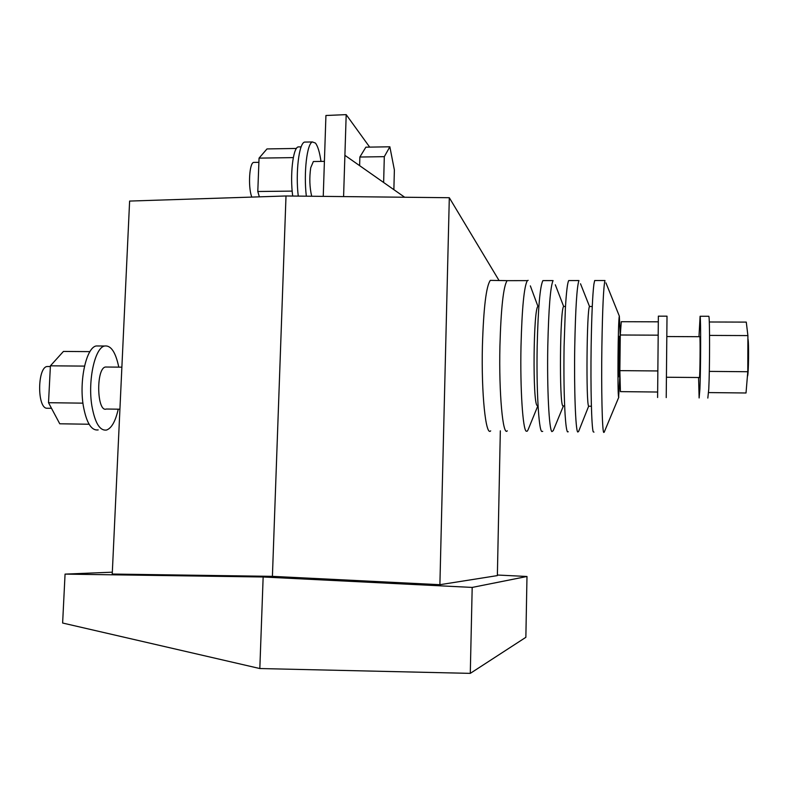 <?xml version="1.0" encoding="UTF-8"?>
<svg xmlns="http://www.w3.org/2000/svg" width="788" height="788" viewBox="0 0 788 788"><rect width="100%" height="100%" fill="white"/><g stroke="black" fill="none" stroke-linecap="round" stroke-linejoin="round"><path stroke-width="1.18" d="M619.939 374.054L619.575 376.782C618.944 375.374 619.299 337.343 619.949 336.318L620.245 338.702M619.585 376.812L618.885 376.772C618.255 375.364 618.6 337.343 619.26 336.318L619.368 336.318M619.634 371.818L620.008 341.362M657.586 392.03L620.422 391.626L619.851 370.636L620.284 334.999L621.279 321.701L658.246 321.819M658.364 316.155L657.606 397.497M620.284 334.999L658.078 335.176M658.344 316.155L667.012 316.175L666.224 397.595M699.744 336.703L699.833 336.703C700.384 337.737 700.02 376.103 699.448 377.521L666.52 377.245M698.976 336.703L700.099 316.264C700.906 317.544 700.788 368.045 699.911 389.016L699.123 397.97L698.582 377.541M619.851 370.636L657.734 370.951M708.629 316.284L708.845 316.284C709.84 317.574 709.811 368.114 708.767 389.114L707.821 398.068M709.289 321.987L746.275 322.105L747.901 335.589L709.555 335.412M747.901 335.589L747.782 371.729L709.308 371.394M747.782 371.729L746.019 392.985L708.589 392.582M747.891 338.741L747.93 338.87C749.024 341.568 748.63 375.029 747.487 376.25L747.398 376.359M620.264 336.575L619.348 316.126C618.028 318.844 617.359 395.064 618.639 397.044L619.949 374.546M619.348 316.126L605.952 282.892M604.15 432.297L603.687 432.415C602.199 430.681 601.254 389.43 601.874 346.72C602.505 308.285 603.539 286.221 604.977 280.528L594.674 280.538L593.896 284.202C592.566 294.968 591.64 315.791 591.138 346.661C590.517 387.45 591.552 427.48 593.206 431.755L593.955 432.139M595.285 280.538L594.674 280.538M591.394 406.234L588.656 406.204L578.579 431.529L577.722 432.021C575.565 430.278 574.038 389.134 574.747 346.562C575.506 308.236 576.915 286.241 578.953 280.558L568.709 280.577C567.458 282.734 566.345 292.013 565.38 308.404L564.08 346.493C563.696 373.778 564.031 396.394 565.085 414.321C565.754 424.742 566.562 430.593 567.508 431.863L568.256 431.745M588.656 406.204C585.947 404.205 586.774 308.729 589.523 306.493L580.52 283.779M569.547 280.567L568.709 280.577M564.641 405.899L563.371 405.899M562.829 405.879C559.175 403.88 559.972 308.679 563.656 306.443L555.313 284.773M563.43 405.879L553.225 430.672L551.905 431.627C549.098 429.874 546.99 388.848 547.788 346.405C548.665 308.197 550.428 286.261 553.077 280.597L542.893 280.607C540.007 286.261 538.105 308.177 537.18 346.336C536.342 388.73 538.677 429.716 541.75 431.469L542.705 431.361M543.956 280.607L542.893 280.607M537.14 405.554C532.56 403.554 533.328 308.64 537.948 306.404L530.344 285.877M537.958 405.564L528.118 429.696L527.32 431.125L526.236 431.233C522.779 429.47 520.1 388.563 520.996 346.237C521.981 308.147 524.099 286.271 527.349 280.626L507.117 280.656C503.404 286.29 501.001 308.108 499.917 346.109C498.824 393.37 502.872 436.729 507.285 430.819M508.487 280.646L507.117 280.656M528.157 280.341L527.349 280.626M490.678 430.849C485.782 436.818 481.232 393.429 482.404 346.06C483.566 307.891 486.206 285.995 490.333 280.37L491.86 280.4M500.331 430.829L497.366 575.604L439.891 584.696L449.308 197.719L499.05 280.508M449.308 197.719L286.005 195.976L272.412 576.353L439.891 584.696M526.985 576.481L525.862 637.315L470.288 673.366L259.823 668.539L263.153 576.993L472.189 587.424L526.985 576.481L497.386 575.023M259.823 668.539L62.626 623.022L65.059 574.117L263.153 576.993L272.412 576.353L112.241 574.048L129.616 201.068L286.005 195.976M470.288 673.366L472.189 587.424M112.32 572.187L65.059 574.117M404.668 197.236L344.898 155.325L346.188 114.634L369.68 147.12M359.86 157.029L384.308 156.664L389.853 146.795L365.868 147.179L359.86 157.029L359.633 165.657M389.853 146.795L394.374 169.952L393.872 189.672M343.588 196.586L344.898 155.325M384.308 156.664L383.638 182.491M346.188 114.634L325.927 115.491L323.247 196.37M311.693 196.242C309.595 187.357 309.27 177.852 310.718 167.726L313.358 161.53L324.41 161.363M314.107 161.51L313.358 161.53M321.002 161.412C319.642 152.163 317.781 146.056 315.436 143.071L312.452 141.948C306.975 143.308 303.557 172.887 306.335 196.192M306.049 142.057L304.513 142.086C298.947 143.446 295.451 172.828 298.258 196.104M292.712 196.045C289.866 175.527 292.939 148.124 298.1 146.923L299.479 146.903M259.36 196.842L257.794 191.504L259.055 158.122L266.984 148.932L296.436 148.449M251.766 197.089L251.49 196.251C248.013 185.958 249.441 163.106 253.578 162.407L254.455 162.397M259.055 158.122L293.323 157.61M257.794 191.504L292.181 191.11M119.924 409.208L106.37 409.021C96.885 412.833 95.821 368.587 105.385 367.021L106.912 367.031M118.771 367.129C115.659 352.167 110.931 345.134 104.577 346.011C94.885 347.666 87.665 380.594 91.871 405.8C94.924 422.91 99.82 430.997 106.547 430.041C111.61 428.209 115.501 421.255 118.239 409.179M99.258 345.981L96.175 345.962C86.345 347.606 79.027 380.505 83.292 405.692C86.404 422.782 91.369 430.859 98.185 429.913M89.93 351.625L63.434 351.438L50.412 365.819L48.511 402.707L82.937 403.151M50.412 365.819L84.523 366.105M48.511 402.707L59.76 423.786L89.093 424.239M51.486 408.282L46.6 408.253C37.075 407.268 37.46 367.73 47.004 366.509L50.373 366.538M48.679 366.528L47.004 366.509M619.949 336.318L619.26 336.318M699.833 336.703L666.904 336.545M700.099 316.264L708.845 316.284M618.816 397.152L604.16 432.277M507.127 280.646L490.333 280.37M312.452 141.948L304.513 142.086M253.578 162.407L258.897 162.328M105.385 367.021L121.884 367.159M96.175 345.962L104.577 346.011M301.144 146.873L298.1 146.923M537.948 306.414L538.874 306.414M563.656 306.453L565.489 306.453M589.523 306.493L592.261 306.493"/></g></svg>
